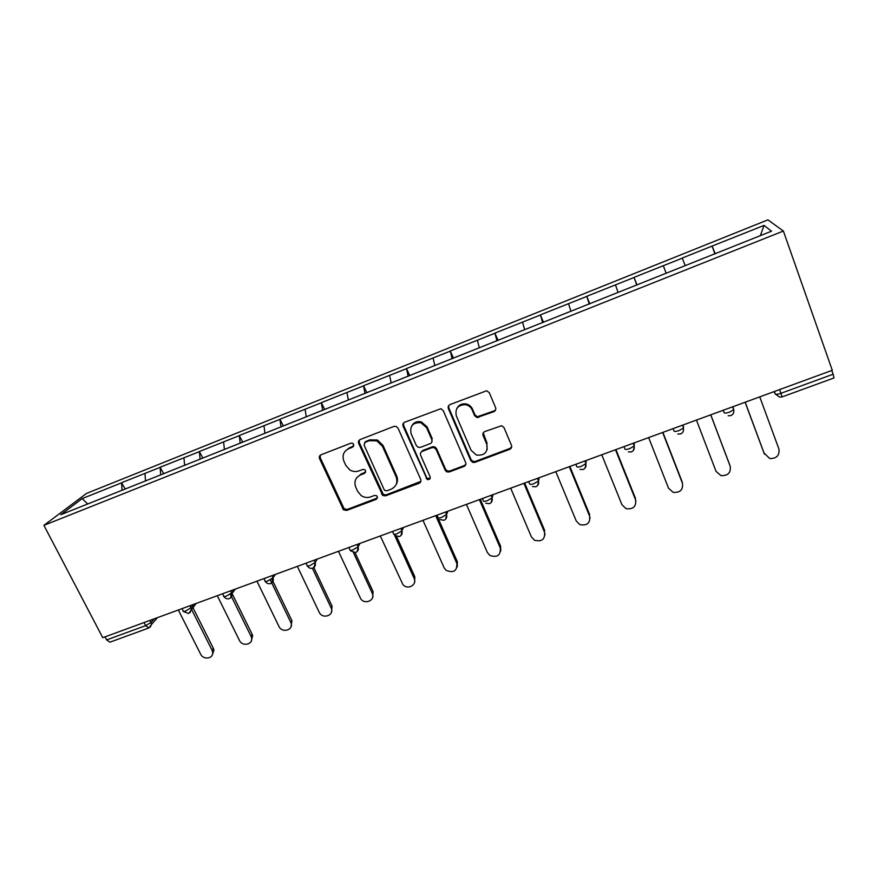 <?xml version="1.0" encoding="UTF-8"?>
<svg xmlns="http://www.w3.org/2000/svg" width="878" height="878" viewBox="0 0 878 878"><rect width="100%" height="100%" fill="white"/><g stroke="black" fill="none" stroke-linecap="round" stroke-linejoin="round"><path stroke-width="1.32" d="M353.702 444.411L352.583 443.269L350.827 443.192L321.052 454.782C319.438 455.605 318.944 456.9 319.559 458.678L343.485 509.822L346.667 510.425L376.278 499.33L377.364 496.652L376.541 495.686L374.522 495.433L370.67 496.893C367.344 498.013 364.172 497.563 361.143 495.543L357.664 491.373L355.766 487.202C353.834 481.594 355.458 477.478 360.66 474.855L364.524 473.385L365.599 470.663L364.644 469.62L362.735 469.456L358.872 470.926C355.799 472.013 352.802 471.695 349.861 469.971L345.811 465.395L343.88 461.169C341.926 455.506 343.55 451.336 348.753 448.669L352.627 447.154L353.702 444.411M493.831 411.672C495.565 410.794 496.147 409.433 495.576 407.59L489.309 392.729L486.686 390.743L450.063 404.56C448.351 405.438 447.791 406.788 448.373 408.632L470.762 460.599L472.66 462.366L474.91 462.355L509.712 449.316C511.435 448.46 512.017 447.132 511.457 445.311L504.005 427.608L501.7 425.698L484.81 431.537C483.087 432.404 482.516 433.743 483.087 435.565L486.807 444.301C488.08 452.225 484.601 455.814 476.37 455.056L471.069 450.249L456.351 415.996C454.87 408.632 457.954 404.868 465.592 404.692C468.665 405.351 470.849 407.085 472.144 409.894L474.603 415.656L476.952 417.577L493.831 411.672L495.752 409.433M832.278 370.286L102.759 637.691L43.9 525.351L783.374 231.046L832.278 370.286M398.052 428.179L396.044 426.368L393.904 426.423L360.232 439.527C358.597 440.372 358.081 441.689 358.685 443.478L382.764 495.488L385.629 495.829L419.102 483.273C420.76 482.461 421.297 481.166 420.716 479.388L398.052 428.179M404.714 422.219L440.888 408.709L443.236 410.63L465.647 462.519C466.218 464.308 465.658 465.625 463.968 466.459L449.306 471.958L446.902 471.892L445.168 470.202L436.092 449.415L434.171 447.648L431.943 447.659L422.263 451.358C420.595 452.192 420.046 453.509 420.639 455.298L430.121 476.842C430.429 479.037 429.463 479.915 427.202 479.487L403.101 426.225C402.497 424.403 403.035 423.075 404.714 422.219M43.9 525.351L86.56 493.403L767.943 219.851L783.374 231.046M714.944 253.929L712.08 246.081L682.261 258.033L685.202 265.628M712.08 246.081L764.058 225.405L771.51 231.199L60.758 514.727L82.181 498.605L121.603 482.812L122.031 490.418M125.247 489.134L121.603 482.812M121.932 482.549L160.136 467.37L160.718 474.987M163.736 473.791L160.136 467.37M160.444 467.118L199.361 451.654L200.107 459.282M202.917 458.162L199.361 451.654M199.646 451.413L239.299 435.653L240.199 443.291M242.8 442.249L239.299 435.653M239.551 435.422L279.961 419.366L281.037 426.993M283.407 426.049L279.961 419.366M280.192 419.135L321.37 402.772L322.632 410.41M324.761 409.554L321.37 402.772M321.578 402.563L363.558 385.87L364.996 393.509M366.883 392.751L363.558 385.87M363.733 385.672L406.525 368.65L408.16 376.289M409.796 375.641L406.525 368.65M406.679 368.464L450.315 351.112L452.148 358.751M453.52 358.202L450.315 351.112M450.436 350.926L494.94 333.223L496.97 340.862M498.078 340.423L494.94 333.223M495.027 333.058L540.431 315.004L542.67 322.643M543.493 322.314L540.431 315.004M540.475 314.84L586.8 296.424L589.27 304.051M589.796 303.843L586.8 296.424M586.822 296.281L634.092 277.481L636.791 285.098M637.011 285.01L634.092 277.481M634.07 277.349L682.316 258.154M663.34 265.76L666.139 273.234M615.489 284.933L618.046 292.418M568.56 303.733L570.898 311.229M522.542 322.171L524.66 329.667M477.391 340.258L479.311 347.765M433.095 358.004L434.819 365.511M389.623 375.422L391.16 382.929M346.964 392.521L348.314 400.017M305.094 409.291L306.257 416.798M263.971 425.764L264.958 433.271M223.594 441.941L224.439 449.58M183.941 457.833L184.621 465.461M144.991 473.44L145.507 481.056M105.053 636.857L106.644 639.908L145.649 625.641L144.058 622.557M148.656 628.044L109.937 642.169L106.644 639.908M82.181 498.605L87.679 503.983M712.157 246.202L715.241 253.808M764.058 225.405L760.326 235.666M779.587 389.602L780.937 393.311L833.134 374.226L831.806 370.461M833.134 374.226L834.023 377.946L782.057 396.911M353.779 446.013L349.411 447.791L345.131 451.215M356.698 477.775L361.275 473.922L365.709 472.112M320.305 455.21L320.283 457.778L344.143 508.812L347.315 509.416L377.507 497.947M359.321 440.097L359.311 442.611L383.335 494.512L386.188 494.841L420.869 481.363M365.149 442.303L364.063 445.058L384.114 489.551L385.003 490.55L386.968 490.758L391.061 489.222C396.307 486.621 397.997 482.494 396.11 476.842L382.446 446.287L376.827 440.855L369.265 440.701L365.149 442.303L365.764 441.447L364.6 442.611M396.088 484.645C397.734 481.901 397.921 478.982 396.647 475.898L396.11 476.842M365.764 441.447L369.868 439.845L377.408 439.999L383.017 445.42L396.647 475.898M420.99 452.28L422.735 450.469L432.393 446.781L434.621 446.77L436.531 448.537L445.585 469.28L447.308 470.959L449.701 471.025L464.33 465.538L465.845 464.297M403.584 422.987L403.617 425.391L426.565 477.402L427.663 478.532L430.275 478.038M426.587 427.663L420.858 422.702C412.89 422.296 409.631 425.94 411.102 433.644L416.359 445.607L418.224 447.352L420.507 447.352L430.187 443.653C431.866 442.808 432.415 441.48 431.833 439.669L426.587 427.663L427.048 426.829L421.33 421.89C417.127 421.001 413.944 422.307 411.782 425.808M431.954 441.799L431.833 439.669M427.048 426.829L432.283 438.813M456.703 408.742C458.601 405.021 461.685 403.419 465.966 403.913C469.028 404.571 471.201 406.305 472.496 409.104L474.954 414.855L477.281 416.765L494.116 410.871M487.169 449.635L486.807 444.301M483.218 432.898L487.114 443.423M448.702 405.603L448.79 407.842L471.113 459.688L473.012 461.444L475.25 461.433L509.953 448.428L511.676 446.836M178.333 609.99L200.645 654.165C203.444 660.388 213.826 658.621 212.641 652.113L212.015 650.126L213.354 648.293L213.969 650.269L212.289 654.9M213.354 648.293L192.853 607.444M212.015 650.126L191.437 609.167M217.305 595.712L239.442 640.402C242.427 647.152 253.665 644.419 251.459 637.461L251.02 636.298L252.227 634.487L252.666 635.65L251.306 640.984M252.227 634.487L232.022 593.44M251.02 636.298L230.245 594.143M256.958 581.17L278.93 626.398C282.145 633.729 294.262 629.822 290.848 622.524L291.935 620.735L291.013 626.782M291.792 620.439L271.774 578.931M290.706 622.217L270.259 579.864M297.346 566.365L319.285 612.449C322.863 619.725 334.88 615.127 331.116 607.883L332.071 606.138L331.456 612.295M332.071 606.138L313.589 567.034M331.116 607.883L312.381 568.275M338.458 551.296L360.715 598.763C364.974 605.172 375.751 600.091 372.25 593.298L373.073 591.585L372.623 597.49M319.68 458.535L319.318 457.91M373.073 591.585L355.063 552.668M372.25 593.298L353.428 552.635M359.014 443.017L358.476 441.568M380.328 535.953L402.969 584.715C407.721 590.246 417.401 584.847 414.142 578.437L414.822 576.769L414.559 582.355M414.822 576.769L396.593 536.502M414.142 578.437L394.496 535.064M422.966 520.314L444.136 567.803L446.013 570.272C453.674 573.345 457.262 571.029 456.79 563.303L457.328 561.668L457.262 566.87M457.328 561.668L436.794 515.254M456.79 563.303L435.697 515.649M466.416 504.389L487.356 552.471L489.836 555.445C497.387 557.826 500.855 555.302 500.251 547.894L500.636 546.303L500.745 551.022M448.625 407.348L448.23 406.569M446.112 471.431L447.33 470.97M500.636 546.303L480.321 499.297M500.251 547.894L479.388 499.637M510.678 488.168L531.377 536.853L534.45 540.222C541.858 542.011 545.205 539.333 544.514 532.189L545.019 534.779M544.744 530.641L524.671 483.043M544.514 532.189L523.892 483.328M555.796 471.629L576.231 520.939L579.842 524.616C587.108 525.922 590.367 523.112 589.621 516.198L590.082 518.141M589.687 514.684L569.866 466.47M589.621 516.198L569.262 466.69M601.77 454.782L621.942 504.729L626.047 508.647C633.192 509.536 636.374 506.617 635.584 499.889L635.946 501.097M635.485 498.43L615.928 449.591M635.584 499.889L615.5 449.745M648.655 437.595L668.531 488.201L673.086 492.317C680.121 492.865 683.238 489.847 682.447 483.273L682.59 483.668M682.162 481.857L662.89 432.371M682.447 483.273L662.649 432.459M696.452 420.079L716.031 471.354L720.992 475.624C727.939 475.876 731.012 472.781 730.222 466.328L729.903 465.395M729.75 464.956L710.774 414.822M730.222 466.328L710.719 414.844M764.222 453.641L745.104 402.245M763.871 452.85L769.797 458.568C776.668 458.579 779.708 455.397 778.929 449.042L759.755 396.867M764.464 454.178L745.192 402.212M150.171 627.166L151.554 624.412L148.843 627.979L145.649 625.641L151.071 622.425L154.232 618.825M773.935 391.665L775.263 393.97C775.976 394.573 777.864 394.354 780.937 393.311L782.035 396.922L779.532 397.097L775.263 393.97L774.374 391.511M150.017 620.373L151.554 624.412L157.48 617.629M189.944 605.732L190.987 607.817L185.62 611.022C183.502 611.736 182.668 611.659 183.14 610.792L182.042 608.63M190.065 612.592L191.415 609.189L190.987 607.817L193.895 604.284M230.596 590.828L231.638 592.935L234.283 589.478M272.081 582.619L273.047 577.779L272.004 575.65L273.047 577.779L275.429 574.399M307.487 566.09C308.847 568.066 310.614 568.757 312.766 568.154C315.092 567.023 315.893 565.114 315.18 562.425L310.055 565.52C307.64 566.321 306.641 566.266 307.059 565.333L306.038 563.182M314.214 560.186L315.235 562.348L317.331 559.045M355.689 552.492C358.015 551.373 358.817 549.463 358.125 546.764L353.11 549.771C350.64 550.594 349.565 550.561 349.883 549.661L348.873 547.477M357.203 544.426L358.213 546.61L360.024 543.394M399.435 536.535C401.762 535.415 402.574 533.506 401.894 530.795L396.999 533.725C394.463 534.57 393.311 534.559 393.542 533.681L392.532 531.475M401.026 528.358L402.025 530.575L403.529 527.448M444.027 520.259C446.353 519.15 447.187 517.241 446.518 514.519L441.733 517.361C439.143 518.229 437.902 518.239 438.034 517.394L437.035 515.166M445.695 511.984L446.682 514.234L447.868 511.194M489.485 503.676C491.823 502.567 492.668 500.647 492.02 497.914L487.345 500.679C484.689 501.568 483.372 501.612 483.394 500.8L482.406 498.528M491.241 495.291L492.218 497.563L493.074 494.621M535.843 486.752C538.203 485.655 539.07 483.734 538.433 480.979L533.857 483.679C531.135 484.59 529.73 484.656 529.643 483.866L528.677 481.572M537.676 478.269L538.642 480.573L539.158 477.731M583.124 469.5C585.505 468.402 586.394 466.47 585.78 463.705L581.302 466.328C578.514 467.261 577.022 467.348 576.813 466.602L575.858 464.275M585.044 460.906L585.988 463.244L586.153 460.5M628.428 451.907L631.315 451.918C633.762 450.798 634.673 448.856 634.081 446.09L629.702 448.625C626.848 449.58 625.257 449.701 624.927 448.998L623.995 446.639M633.356 443.203L634.3 445.563L634.092 442.929M677.805 434.028L680.538 433.951C683.007 432.832 683.951 430.878 683.38 428.091L679.078 430.56C676.159 431.548 674.469 431.702 674.03 431.021L673.097 428.629M682.656 425.128L683.589 427.531L682.985 425.007M723.209 410.267L724.13 412.693L723.22 410.256M732.976 406.69L733.69 409.73L729.486 412.133C726.49 413.143 724.701 413.329 724.13 412.693M230.694 597.742L231.638 592.935L226.337 596.14C224.099 596.886 223.221 596.81 223.703 595.899L222.639 593.747M270.643 583.53C272.97 582.388 273.771 580.468 273.036 577.79L267.801 580.973C265.452 581.752 264.519 581.675 265.013 580.72L263.982 578.591M314.258 567.199L315.235 562.348L314.137 560.208M357.236 551.472L358.213 546.61L357.072 544.481M401.048 535.448L402.025 530.575L400.829 528.435M445.728 519.096L446.682 514.234L445.442 512.083M491.274 502.414L492.218 497.563L490.945 495.401M537.742 485.38L538.642 480.573L537.347 478.389M585.154 467.974L585.988 463.244L584.693 461.038M633.532 450.205L634.3 445.563L632.994 443.335M682.283 425.27L683.589 427.531M349.411 447.791L348.753 448.669M365.127 472.452L364.524 473.385M361.275 473.922L360.66 474.855M376.86 498.342L376.278 499.33M347.315 509.416L346.667 510.425M343.298 507.703L342.639 508.713M320.283 457.778L319.559 458.678M353.274 446.287L352.627 447.154M419.574 482.318L419.102 483.273M386.188 494.841L385.629 495.829M382.117 493.118L381.557 494.094M359.311 442.611L358.685 443.478M383.017 445.42L382.446 446.287M369.868 439.845L369.265 440.701M464.33 465.538L463.968 466.459M449.701 471.025L449.306 471.958M445.585 469.28L445.168 470.202M436.531 448.537L436.092 449.415M432.393 446.781L431.943 447.659M422.735 450.469L422.263 451.358M426.565 477.402L426.104 478.356M403.617 425.391L403.101 426.225M479.147 416.622L478.806 417.434M474.954 414.855L474.603 415.656M472.496 409.104L472.144 409.894M483.405 434.709L483.087 435.565M509.953 448.428L509.712 449.316M475.25 461.433L474.91 462.355M471.113 459.688L470.762 460.599M448.79 407.842L448.373 408.632M183.502 611.516L188.485 613.502M196.123 603.471L188.693 613.437M224.077 596.656C225.361 598.5 227.029 599.169 229.092 598.686M235.359 589.083L231.902 593.605C232.231 595.997 231.364 597.666 229.29 598.62M265.397 581.51C266.692 583.387 268.383 584.09 270.468 583.596M350.761 550.945L355.546 552.547M394.935 535.47L399.314 536.579M439.944 519.567L443.917 520.292M485.775 503.237L489.397 503.698M532.441 486.522L535.778 486.774M579.985 469.401L583.069 469.521M728.158 415.755L730.77 415.623C733.273 414.504 734.238 412.539 733.69 409.73L732.603 406.821M344.143 508.812L343.485 509.822M383.335 494.512L382.764 495.488M377.408 439.999L376.827 440.855M447.308 470.959L446.902 471.892M434.621 446.77L434.171 447.648M427.663 478.532L427.202 479.487M421.33 421.89L420.858 422.702M477.281 416.765L476.952 417.577M465.966 403.913L465.592 404.692M473.012 461.444L472.66 462.366M212.641 652.113L213.969 650.269M251.459 637.461L252.666 635.65M290.848 622.524L291.935 620.735"/></g></svg>
